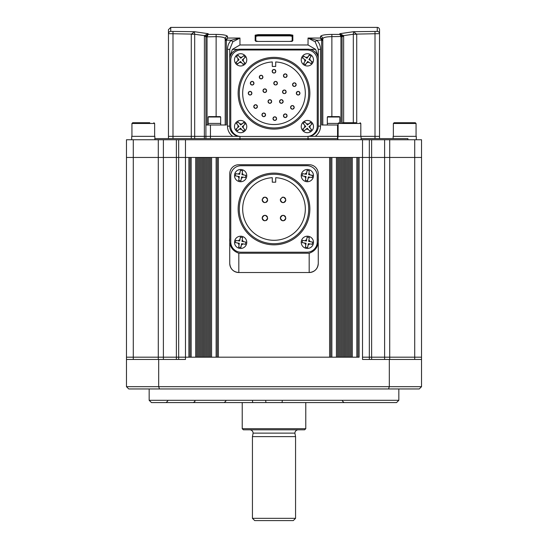 <?xml version="1.0" encoding="UTF-8"?>
<svg xmlns="http://www.w3.org/2000/svg" width="548" height="548" viewBox="0 0 548 548"><rect width="100%" height="100%" fill="white"/><g stroke="black" fill="none" stroke-linecap="round" stroke-linejoin="round"><path stroke-width="0.82" d="M396.56 402.575L151.44 402.575L149.166 400.307L398.834 400.307L396.56 402.575M149.166 388.957L149.166 400.307M398.834 388.957L398.834 400.307M126.472 359.454L126.472 386.689L421.528 386.689L421.528 157.454L359.111 157.454L359.111 357.186L178.675 357.186L185.484 357.186L185.484 157.454L126.472 157.454L126.472 357.186L178.675 357.186L178.675 157.454L126.472 157.454L126.472 139.747L133.28 139.747L133.28 357.186L126.472 357.186L126.472 359.454L185.484 359.454L185.484 357.186L188.889 357.186L188.889 157.454L178.675 157.454L178.675 139.747L133.28 139.747M421.528 386.689L419.261 388.957L388.532 388.957L389.313 386.689L389.313 359.454L421.528 359.454M388.532 388.957L159.468 388.957L158.687 386.689L158.687 359.454M414.72 359.454L414.72 357.186L421.528 357.186L389.71 357.186L414.72 357.186L414.72 157.454L185.484 157.454L185.484 139.747L178.675 139.747M369.325 359.454L369.325 357.186L362.516 357.186L389.71 357.186L369.325 357.186L369.325 139.747L185.484 139.747M362.516 139.747L362.516 359.454L389.313 359.454M159.468 388.957L128.739 388.957L126.472 386.689M178.675 359.454L178.675 357.186L133.28 357.186L133.28 359.454M357.981 357.186L357.981 157.454M351.172 357.186L351.172 157.454M350.035 157.454L348.898 157.454L348.898 357.186L350.035 357.186L350.035 157.454M347.768 357.186L347.768 157.454M346.631 357.186L346.631 157.454M345.493 357.186L345.493 157.454M344.363 357.186L344.363 157.454M343.226 357.186L343.226 157.454M342.089 357.186L342.089 157.454M340.959 357.186L340.959 157.454M339.822 357.186L339.822 157.454L338.685 157.454L338.685 357.186L339.822 357.186M337.547 357.186L337.547 157.454M330.739 357.186L330.739 157.454M329.608 157.454L218.392 157.454L218.392 357.186L329.608 357.186L329.608 157.454M217.261 357.186L217.261 157.454M210.453 357.186L210.453 157.454M209.315 157.454L208.178 157.454L208.178 357.186L209.315 357.186L209.315 157.454M207.041 357.186L207.041 157.454M205.911 357.186L205.911 157.454M204.774 357.186L204.774 157.454M203.637 357.186L203.637 157.454M202.507 357.186L202.507 157.454M201.369 357.186L201.369 157.454M200.232 357.186L200.232 157.454M199.102 357.186L199.102 157.454L197.965 157.454L197.965 357.186L199.102 357.186M196.828 357.186L196.828 157.454M190.019 357.186L190.019 157.454M154.865 138.617L337.89 138.617M361.043 138.617L407.911 138.617L407.911 139.747M414.72 139.747L414.72 157.454L421.528 157.454L421.528 139.747L369.325 139.747M239.956 136.404L239.956 139.747M308.045 136.404L308.045 139.747M355.96 122.725L342.973 122.725M239.455 136.342L191.279 136.342L191.279 34.257L194.424 31.695L170.729 31.407L170.729 27.4L377.271 27.4A2.267 2.267 0 0 1 379.538 29.667L379.538 136.342L308.545 136.342M149.782 122.725L132.698 122.725L131.938 123.485L131.938 136.342M154.865 139.747L154.865 136.342L131.712 136.342L131.712 139.747M393.361 123.485L416.062 123.485L415.302 122.725L394.122 122.725L393.361 123.485L393.361 136.342M416.288 139.747L416.288 136.342L393.135 136.342L393.135 138.617M318.258 238.257L318.258 263.444A9.076 9.076 0 0 1 309.182 272.527L309.182 253.231C315.819 250.895 318.847 245.901 318.258 238.257L318.258 173.791A9.076 9.076 0 0 0 309.182 164.715L238.818 164.715A9.076 9.076 0 0 0 229.742 173.791L229.742 238.257C229.153 245.888 232.181 250.881 238.818 253.231L238.818 272.527C233.297 271.979 230.27 268.952 229.742 263.444L229.742 238.257M318.258 173.791L318.258 263.444C317.73 268.952 314.703 271.979 309.182 272.527L238.818 272.527A9.076 9.076 0 0 1 229.742 263.444L229.742 173.791M309.182 253.231L238.818 253.231M309.182 272.527L238.818 272.527M238.818 164.715L309.182 164.715M361.043 139.747L361.043 136.342L379.538 136.342L379.538 138.617M239.956 136.342L168.462 136.342L168.462 138.617M191.279 138.617L191.279 136.342L168.462 136.342L168.462 33.654L194.684 34.154L194.424 31.695L208.178 33.695L208.178 34.414L205.911 36.442L205.911 138.617M308.045 138.617L239.956 138.617M308.661 136.329A10.213 10.213 0 0 0 318.258 126.129L318.258 59.403A10.213 10.213 0 0 0 308.045 49.19L239.956 49.19A10.213 10.213 0 0 0 229.742 59.403L229.742 126.129A10.213 10.213 0 0 0 239.339 136.329M258.115 41.429L289.885 41.408L258.115 41.429L255.163 40.73A0.678 0.664 -0 0 1 255.8 41.162M321.251 35.709L320.525 36.456C321.155 35.188 324.937 34.51 331.876 34.414L339.822 34.414L342.062 36.469L342.089 122.725M227.173 35.969L226.749 35.709M205.938 36.469L207.062 36.654L208.178 34.414L216.124 34.414C223.077 34.51 226.858 35.188 227.475 36.456A2.267 2.226 180 0 0 225.201 38.689C224.721 37.428 221.7 36.75 216.124 36.654L219.118 36.757M353.309 122.725L353.309 34.257L343.589 35.634L343.637 36.442L342.089 36.442L342.089 36.846L342.075 36.161L339.822 33.695L353.576 31.695L356.721 34.257L356.721 122.725M377.271 31.407L353.576 31.695L353.316 34.154L379.538 33.654A2.267 2.254 0 0 0 377.271 31.407L377.271 27.4M255.163 40.73L255.163 35.154L258.115 34.64L289.885 34.64L292.838 35.154L292.838 40.73L289.885 41.429M320.525 49.361L318.258 49.361L318.258 126.129L318.258 49.361L315.216 41.847L308.045 38.045L316.812 40.271C319.251 42.819 320.491 45.854 320.525 49.361L320.525 126.129A12.481 12.481 0 0 1 315.223 136.342L308.045 136.342M337.89 139.747L337.89 136.342L315.223 136.342M321.662 40.504L320.525 38.045L322.799 40.504L322.799 38.689L322.799 40.504L321.662 40.504L321.662 124.999L338.116 124.999M170.729 31.407A2.267 2.254 0 0 0 168.462 33.654L168.462 29.667L170.729 27.4M204.363 138.617L204.411 35.634L194.691 34.257L194.691 138.617M227.475 49.361C227.516 45.833 228.756 42.799 231.188 40.271L239.956 38.045L232.784 41.847L229.742 49.361L229.742 126.129L229.742 49.361L227.475 49.361L227.475 126.129L229.742 126.129M205.911 124.999L226.338 124.999L226.338 40.504L226.338 124.999M318.258 56.499L315.6 49.361L309.901 49.361M238.099 49.361L232.4 49.361L229.742 56.499M340.959 122.725L340.959 36.846L339.822 33.695L343.589 35.634A4.542 0.473 173.2 0 0 342.075 36.161M341.246 35.031L342.062 36.469L331.876 36.654C326.313 36.75 323.286 37.428 322.799 38.689L322.799 124.999M225.201 40.504L225.201 38.689L225.201 40.504L227.475 38.045L226.338 40.504L225.201 40.504L225.201 124.999M216.124 116.601L216.124 36.654L207.041 36.846L207.041 124.999L207.041 36.846L205.911 36.846M232.4 49.361L239.956 44.977L308.045 44.977L308.045 38.045L320.525 38.045L320.525 36.456A2.267 2.226 -0 0 1 322.799 38.689L322.971 38.271M223.735 37.545L224.522 37.88M224.557 37.901L225.201 38.689M308.045 44.977L315.6 49.361M356.721 34.257L353.316 34.154M315.216 41.847L316.812 40.271L322.751 40.045L322.073 38.798M321.909 38.648L320.724 38.072M225.927 38.798L225.249 40.045L231.188 40.271L232.784 41.847M194.684 34.154L191.279 34.257M205.925 36.161A4.542 0.473 -173.2 0 0 204.411 35.634L208.178 33.695L205.911 36.442L204.363 36.442M292.159 36.284L289.885 35.887L258.115 35.887L255.841 36.284M292.159 41.121L292.159 35.819L289.885 35.312L258.115 35.312L255.841 35.819L255.841 41.121M255.163 35.154A0.678 0.671 0 0 1 255.841 35.819M292.2 41.162A0.678 0.664 0 0 1 292.838 40.73M292.159 35.819A0.678 0.671 0 0 1 292.838 35.154M340.959 36.846L342.089 36.846M208.178 117.012L220.666 117.012L220.248 116.601L208.596 116.601L208.178 117.012L208.178 124.999M220.666 124.999L220.666 123.41L208.219 123.41L220.666 123.41L220.666 117.012M327.334 117.012L339.822 117.012L339.404 116.601L327.752 116.601L327.334 117.012L327.334 124.999M338.123 123.41L327.375 123.41L338.123 123.41M286.947 115.059A1.815 1.815 0 0 0 283.453 115.758C284.659 118.101 285.871 118.101 287.084 115.758C285.871 113.415 284.665 113.415 283.453 115.758A1.815 1.815 0 0 0 285.268 117.573A1.815 1.815 0 0 0 287.084 115.758M294.071 106.668A1.815 1.815 0 0 0 290.584 107.36C291.789 109.703 293.002 109.703 294.214 107.36C293.002 105.024 291.789 105.024 290.584 107.36A1.815 1.815 0 0 0 292.399 109.175A1.815 1.815 0 0 0 294.214 107.36M299.825 92.523A1.815 1.815 0 0 0 296.331 93.222C297.537 95.564 298.749 95.564 299.962 93.222C298.749 90.879 297.543 90.879 296.331 93.222A1.815 1.815 0 0 0 298.146 95.037A1.815 1.815 0 0 0 299.962 93.222M296.036 83.96A1.815 1.815 0 0 0 292.543 84.652C293.755 86.995 294.961 86.995 296.173 84.652C294.968 82.31 293.755 82.31 292.543 84.652A1.815 1.815 0 0 0 294.358 86.468A1.815 1.815 0 0 0 296.173 84.652M286.947 75.008A1.815 1.815 0 0 0 283.453 75.699C284.659 78.042 285.871 78.042 287.084 75.699C285.871 73.364 284.665 73.364 283.453 75.699A1.815 1.815 0 0 0 284.57 77.378M285.96 77.378A1.815 1.815 0 0 0 287.084 75.699M275.678 70.596A1.815 1.815 0 0 0 272.185 71.295C273.39 73.638 274.603 73.638 275.815 71.295C274.603 68.952 273.397 68.952 272.185 71.295A1.815 1.815 0 0 0 273.301 72.973M274.692 72.973A1.815 1.815 0 0 0 275.815 71.295M262.8 76.391A1.815 1.815 0 0 0 259.307 77.083C260.512 79.426 261.725 79.426 262.937 77.083C261.725 74.74 260.519 74.74 259.307 77.083A1.815 1.815 0 0 0 261.122 78.898A1.815 1.815 0 0 0 262.937 77.083M253.834 82.522A1.815 1.815 0 0 0 250.34 83.221C251.546 85.557 252.758 85.557 253.971 83.221C252.758 80.878 251.546 80.878 250.34 83.221A1.815 1.815 0 0 0 252.155 85.036A1.815 1.815 0 0 0 253.971 83.221M251.765 92.523A1.815 1.815 0 0 0 248.271 93.222C249.477 95.564 250.689 95.564 251.902 93.222C250.689 90.879 249.477 90.879 248.271 93.222A1.815 1.815 0 0 0 250.087 95.037A1.815 1.815 0 0 0 251.902 93.222M257.279 105.86A1.815 1.815 0 0 0 253.786 106.559C254.998 108.901 256.204 108.901 257.416 106.559C256.211 104.216 254.998 104.216 253.786 106.559A1.815 1.815 0 0 0 255.601 108.374A1.815 1.815 0 0 0 257.416 106.559M265.444 114.142A1.815 1.815 0 0 0 261.951 114.833C263.163 117.176 264.369 117.176 265.581 114.833C264.369 112.498 263.163 112.498 261.951 114.833A1.815 1.815 0 0 0 263.766 116.656A1.815 1.815 0 0 0 265.581 114.833M276.48 117.936A1.815 1.815 0 0 0 272.986 118.628C274.199 120.971 275.411 120.971 276.624 118.628C275.411 116.286 274.199 116.286 272.986 118.628A1.815 1.815 0 0 0 274.801 120.444A1.815 1.815 0 0 0 276.624 118.628M277.288 82.522A1.815 1.815 0 0 0 273.795 83.221C275 85.557 276.213 85.557 277.425 83.221C276.213 80.878 275.007 80.878 273.795 83.221A1.815 1.815 0 0 0 274.911 84.892M276.302 84.892A1.815 1.815 0 0 0 277.425 83.221M286.029 91.146A1.815 1.815 0 0 0 282.535 91.838C283.741 94.181 284.953 94.181 286.166 91.838C284.953 89.502 283.741 89.502 282.535 91.838A1.815 1.815 0 0 0 283.652 93.516M285.042 93.516A1.815 1.815 0 0 0 286.166 91.838M266.479 89.995A1.815 1.815 0 0 0 262.985 90.694C264.198 93.037 265.403 93.037 266.616 90.694C265.41 88.351 264.198 88.351 262.985 90.694A1.815 1.815 0 0 0 264.8 92.509A1.815 1.815 0 0 0 266.616 90.694M271.541 100.805A1.815 1.815 0 0 0 268.047 101.496C269.253 103.839 270.465 103.839 271.678 101.496C270.465 99.154 269.253 99.154 268.047 101.496A1.815 1.815 0 0 0 269.863 103.312A1.815 1.815 0 0 0 271.678 101.496M283.035 100.805A1.815 1.815 0 0 0 279.542 101.496C280.754 103.839 281.96 103.839 283.172 101.496C281.967 99.154 280.754 99.154 279.542 101.496A1.815 1.815 0 0 0 281.357 103.312A1.815 1.815 0 0 0 283.172 101.496M239.277 93.222A34.723 34.723 0 0 0 274 127.944A34.723 34.723 0 0 0 308.723 93.222A34.723 34.723 0 0 0 274 58.492A34.723 34.723 0 0 0 239.277 93.222M309.86 93.222A35.86 35.86 0 0 1 274 129.081A35.86 35.86 0 0 1 238.14 93.222A35.86 35.86 0 0 1 274 57.362A35.86 35.86 0 0 1 309.86 93.222M272.294 61.945A31.318 31.318 0 0 0 242.682 93.222A31.318 31.318 0 0 0 274 124.54A31.318 31.318 0 0 0 305.318 93.222A31.318 31.318 0 0 0 275.706 61.945L275.706 66.438L272.294 66.438L272.294 61.945M240.976 49.984A10.213 10.213 0 0 0 230.763 60.198L230.763 126.246A10.213 10.213 0 0 0 240.976 136.459L307.024 136.459A10.213 10.213 0 0 0 317.237 126.246L317.237 60.198A10.213 10.213 0 0 0 307.024 49.984L240.976 49.984M237.284 122.731L236.428 123.478L239.038 126.472L236.037 129.081L237.524 130.794L240.524 128.184L243.127 131.184L244.846 129.691L242.237 126.698L245.237 124.088L243.744 122.375L240.75 124.985L238.14 121.985L237.284 122.731L238.175 122.019M244.655 131.212A6.131 6.131 0 0 1 236.01 130.609A6.131 6.131 0 0 1 236.613 121.957A6.131 6.131 0 0 1 245.257 122.56A6.131 6.131 0 0 1 244.655 131.212A6.131 6.131 0 0 0 245.257 122.56A6.131 6.131 0 0 0 236.613 121.957M243.1 131.15L243.99 130.438M243.867 122.519L241.757 124.101A2.726 2.726 0 0 0 239.866 123.971M237.284 56.006L236.428 56.745L239.038 59.746L236.037 62.349L237.524 64.061L240.524 61.458L243.127 64.452L244.846 62.965L242.237 59.965L245.237 57.362L243.744 55.649L240.75 58.252L238.14 55.259L237.284 56.006L238.175 55.293M244.655 64.479A6.131 6.131 0 0 1 236.01 63.876A6.131 6.131 0 0 1 236.613 55.232A6.131 6.131 0 0 1 245.257 55.834A6.131 6.131 0 0 1 244.655 64.479A6.131 6.131 0 0 0 245.257 55.834A6.131 6.131 0 0 0 236.613 55.232M243.1 64.417L243.99 63.712M237.407 63.924L239.51 62.335A2.726 2.726 0 0 0 241.401 62.472M304.01 122.731L303.154 123.478L305.763 126.472L302.763 129.081L304.256 130.794L307.25 128.184L309.86 131.184L311.572 129.691L308.962 126.698L311.963 124.088L310.476 122.375L307.476 124.985L304.873 121.985L304.01 122.731L304.9 122.019M311.387 131.212A6.131 6.131 0 0 1 302.743 130.609A6.131 6.131 0 0 1 303.345 121.957A6.131 6.131 0 0 1 311.99 122.56A6.131 6.131 0 0 1 311.387 131.212A6.131 6.131 0 0 0 311.99 122.56A6.131 6.131 0 0 0 303.345 121.957M309.826 131.15L310.716 130.438M310.593 122.519L308.49 124.101A2.726 2.726 0 0 0 306.599 123.971M303.106 57.04L302.482 57.985L305.791 60.177L303.599 63.486L305.489 64.739L307.681 61.431L310.997 63.623L312.25 61.725L308.935 59.533L311.127 56.225L309.236 54.971L307.044 58.287L303.729 56.095L303.106 57.04L303.626 56.245M312.476 63.239A6.131 6.131 0 0 1 303.982 64.965A6.131 6.131 0 0 1 302.256 56.471A6.131 6.131 0 0 1 310.743 54.745A6.131 6.131 0 0 1 312.476 63.239A6.131 6.131 0 0 1 303.982 64.965A6.131 6.131 0 0 1 302.256 56.471A6.131 6.131 0 0 1 310.743 54.745A6.131 6.131 0 0 1 312.476 63.239A6.131 6.131 0 0 0 310.743 54.745A6.131 6.131 0 0 0 302.256 56.471M311.1 63.465L311.62 62.678M312.148 61.883L310.058 60.273A2.726 2.726 0 0 0 309.675 58.417M305.339 64.637L306.942 62.547A2.726 2.726 0 0 0 308.805 62.171M309.394 55.074L307.784 57.163A2.726 2.726 0 0 0 305.928 57.547M262.403 198.856A2.726 2.726 0 0 0 262.197 199.897C264.013 203.411 265.828 203.411 267.643 199.897C265.828 196.383 264.013 196.383 262.197 199.897A2.726 2.726 0 0 0 264.917 202.616M265.965 202.411A2.726 2.726 0 0 0 267.643 199.897M280.562 198.856A2.726 2.726 0 0 0 280.357 199.897C282.165 203.411 283.987 203.411 285.803 199.897C283.987 196.383 282.172 196.383 280.357 199.897A2.726 2.726 0 0 0 283.076 202.616A2.726 2.726 0 0 0 285.803 199.897M267.438 217.008A2.726 2.726 0 0 0 262.197 218.049C264.013 221.563 265.828 221.563 267.643 218.049C265.828 214.542 264.013 214.542 262.197 218.049A2.726 2.726 0 0 0 264.917 220.776M265.965 220.57A2.726 2.726 0 0 0 267.643 218.049M285.597 217.008A2.726 2.726 0 0 0 280.357 218.049C282.165 221.563 283.987 221.563 285.803 218.049C283.987 214.542 282.172 214.542 280.357 218.049A2.726 2.726 0 0 0 283.076 220.776A2.726 2.726 0 0 0 285.803 218.049M239.277 208.973A34.723 34.723 0 0 0 274 243.702A34.723 34.723 0 0 0 308.723 208.973A34.723 34.723 0 0 0 274 174.25A34.723 34.723 0 0 0 239.277 208.973M309.86 208.973A35.86 35.86 0 0 1 274 244.833A35.86 35.86 0 0 1 238.14 208.973A35.86 35.86 0 0 1 274 173.113A35.86 35.86 0 0 1 309.86 208.973M272.294 177.696A31.318 31.318 0 0 0 242.682 208.973A31.318 31.318 0 0 0 274 240.298A31.318 31.318 0 0 0 305.318 208.973A31.318 31.318 0 0 0 275.706 177.696L275.706 182.189L272.294 182.189L272.294 177.696M285.597 198.856A2.726 2.726 0 0 0 282.035 197.376M267.438 198.856A2.726 2.726 0 0 0 262.999 197.972M240.976 165.736A10.213 10.213 0 0 0 230.763 175.949L230.763 241.997A10.213 10.213 0 0 0 240.976 252.21L307.024 252.21A10.213 10.213 0 0 0 317.237 241.997L317.237 175.949A10.213 10.213 0 0 0 307.024 165.736L240.976 165.736L307.024 165.736M307.024 252.21L240.976 252.21M317.237 175.949L317.237 241.997M230.763 241.997L230.763 175.949M241.476 170.572L240.36 170.387L239.702 174.305L235.784 173.648L235.414 175.887L239.332 176.545L238.675 180.456L240.915 180.833L241.565 176.915L245.483 177.573L245.86 175.333L241.942 174.675L242.6 170.757L241.476 170.572L242.586 170.805M239.627 181.655A6.131 6.131 0 0 1 234.592 174.6A6.131 6.131 0 0 1 241.647 169.565A6.131 6.131 0 0 1 246.682 176.62A6.131 6.131 0 0 1 239.627 181.655A6.131 6.131 0 0 0 246.682 176.62A6.131 6.131 0 0 0 241.647 169.565M238.681 180.415L239.791 180.648M308.209 170.572L307.086 170.387L306.435 174.305L302.517 173.648L302.14 175.887L306.058 176.545L305.4 180.456L307.64 180.833L308.298 176.915L312.216 177.573L312.586 175.333L308.668 174.675L309.325 170.757L308.209 170.572L309.319 170.805M306.353 181.655A6.131 6.131 0 0 1 301.318 174.6A6.131 6.131 0 0 1 308.373 169.565A6.131 6.131 0 0 1 313.408 176.62A6.131 6.131 0 0 1 306.353 181.655A6.131 6.131 0 0 0 313.408 176.62A6.131 6.131 0 0 0 308.373 169.565M305.585 180.491L306.524 180.648M307.455 180.806L308.079 178.237A2.726 2.726 0 0 0 309.62 177.134M307.086 170.387L306.654 172.983A2.726 2.726 0 0 0 305.106 174.079M312.559 175.518L309.99 174.901A2.726 2.726 0 0 0 308.894 173.353M241.476 237.305L240.36 237.113L239.702 241.031L235.784 240.38L235.414 242.613L239.332 243.271L238.675 247.189L240.915 247.559L241.565 243.648L245.483 244.298L245.86 242.058L241.942 241.408L242.6 237.49L241.476 237.305L242.415 237.455M239.627 248.381A6.131 6.131 0 0 1 234.592 241.326A6.131 6.131 0 0 1 241.647 236.291A6.131 6.131 0 0 1 246.682 243.346A6.131 6.131 0 0 1 239.627 248.381A6.131 6.131 0 0 0 246.682 243.346A6.131 6.131 0 0 0 241.647 236.291M238.681 247.141L239.791 247.374M240.73 247.532L241.346 244.97A2.726 2.726 0 0 0 242.894 243.867M308.209 237.305L307.086 237.113L306.435 241.031L302.517 240.38L302.14 242.613L306.058 243.271L305.4 247.189L307.64 247.559L308.298 243.648L312.216 244.298L312.586 242.058L308.668 241.408L309.325 237.49L308.209 237.305L309.325 237.49M306.353 248.381A6.131 6.131 0 0 1 301.318 241.326A6.131 6.131 0 0 1 308.373 236.291A6.131 6.131 0 0 1 313.408 243.346A6.131 6.131 0 0 1 306.353 248.381A6.131 6.131 0 0 0 313.408 243.346A6.131 6.131 0 0 0 308.373 236.291M305.414 247.141L306.524 247.374M249.717 429.81A3.404 3.404 0 0 1 253.114 433.125L294.886 433.125A3.404 3.404 0 0 1 298.283 429.81M253.114 433.125L252.436 436.619L295.564 436.619L294.886 433.125M295.564 518.333L293.29 520.6L254.71 520.6L252.436 518.333L295.564 518.333L295.564 436.619M252.436 518.333L252.436 436.619M305.777 428.68L304.64 429.81L243.36 429.81L242.223 428.68L305.777 428.68L305.777 402.575M242.223 428.68L242.223 402.575M158.29 359.454L158.29 139.747M163.393 359.454L163.393 139.747M176.374 359.454L176.374 139.747M389.71 359.454L389.71 139.747M384.607 359.454L384.607 139.747M371.626 359.454L371.626 139.747M252.518 400.985A1.589 0.589 90 0 0 253.108 402.575M265.732 400.985L265.958 402.575M282.268 400.985L282.042 402.575M356.844 357.186L356.844 157.454M352.302 357.186L352.302 157.454M336.417 357.186L336.417 157.454M331.876 357.186L331.876 157.454M216.124 357.186L216.124 157.454M211.583 357.186L211.583 157.454M195.698 357.186L195.698 157.454M191.156 357.186L191.156 157.454M360.817 136.342L360.817 123.485L338.116 123.485L338.876 122.725M153.878 122.725L154.639 123.485L131.938 123.485M337.547 124.999L337.547 138.617M375.003 31.695L375.003 138.617M172.997 31.695L172.997 138.617M210.453 124.999L210.453 138.617M227.475 36.456L227.475 38.045L239.956 38.045L239.956 44.977M343.637 36.442L343.637 122.725M232.777 136.342A12.481 12.481 0 0 1 227.475 126.129M331.876 116.601L331.876 34.414M216.124 34.414L216.124 36.654M289.885 35.887L289.885 34.64M258.115 34.64L258.115 35.887M318.258 126.129L320.525 126.129M239.51 129.068A2.726 2.726 0 0 0 241.401 129.198M238.154 125.458A2.726 2.726 0 0 0 238.024 127.355M243.12 127.711A2.726 2.726 0 0 0 243.25 125.814M238.154 58.732A2.726 2.726 0 0 0 238.024 60.623M241.757 57.376A2.726 2.726 0 0 0 239.866 57.245M243.12 60.979A2.726 2.726 0 0 0 243.25 59.088M306.243 129.068A2.726 2.726 0 0 0 308.134 129.198M304.88 125.458A2.726 2.726 0 0 0 304.75 127.355M309.846 127.711A2.726 2.726 0 0 0 309.976 125.814M304.674 59.437A2.726 2.726 0 0 0 305.051 61.294M238.01 176.319A2.726 2.726 0 0 0 239.106 177.867M239.921 172.983A2.726 2.726 0 0 0 238.38 174.079M243.264 174.901A2.726 2.726 0 0 0 242.161 173.353M241.346 178.237A2.726 2.726 0 0 0 242.894 177.134M304.736 176.319A2.726 2.726 0 0 0 305.839 177.867M238.01 243.052A2.726 2.726 0 0 0 239.106 244.593M239.921 239.709A2.726 2.726 0 0 0 238.38 240.812M243.264 241.627A2.726 2.726 0 0 0 242.161 240.086M304.736 243.052A2.726 2.726 0 0 0 305.839 244.593M306.654 239.709A2.726 2.726 0 0 0 305.106 240.812M309.99 241.627A2.726 2.726 0 0 0 308.894 240.086M308.079 244.97A2.726 2.726 0 0 0 309.62 243.867M342.404 400.985L343.993 402.575M167.736 400.985L166.147 402.575M194.828 400.985C195.287 401.218 194.752 401.746 193.239 402.575M225.892 400.985L224.303 402.575M360.817 123.485L360.057 122.725M338.116 123.485L338.116 136.342M154.639 123.485L154.639 136.342M416.062 123.485L416.062 136.342M258.115 41.408L255.841 41.388M289.885 41.408L292.159 41.388M339.822 117.012L339.822 122.725"/></g></svg>
